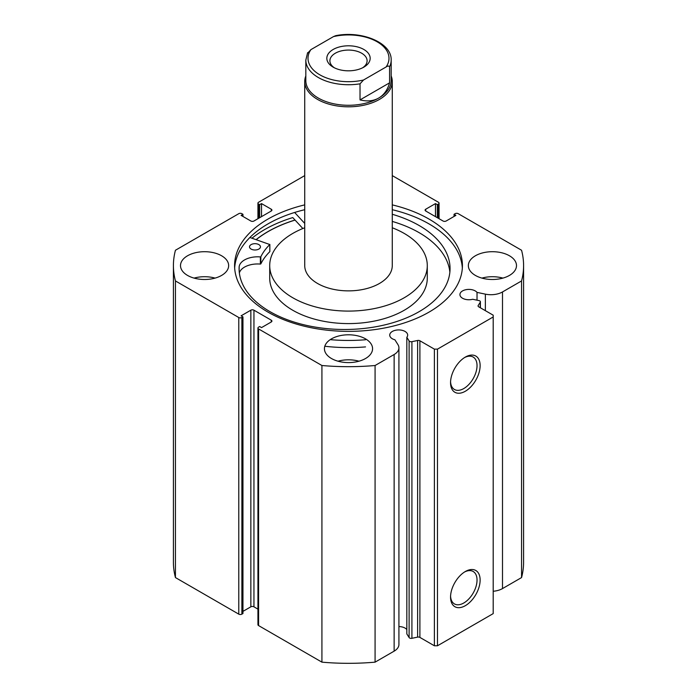 <?xml version="1.0" encoding="UTF-8"?>
<svg xmlns="http://www.w3.org/2000/svg" width="697" height="697" viewBox="0 0 697 697"><rect width="100%" height="100%" fill="white"/><g stroke="black" fill="none" stroke-linecap="round" stroke-linejoin="round"><path stroke-width="1.05" d="M480.268 307.717L480.268 302.21A2.187 1.263 0 0 0 480.399 301.784A2.187 1.263 0 0 0 479.754 300.886A2.187 1.263 0 0 0 478.961 300.59L472.679 299.274A8.974 5.184 0 0 1 462.547 298.246A8.974 5.184 0 0 1 459.924 294.578A8.974 5.184 0 0 1 465.457 289.795A8.974 5.184 0 0 1 475.241 290.919A8.974 5.184 0 0 1 477.027 292.392L477.027 300.189M398.919 626.568A8.974 5.184 180 0 1 405.044 628.084A8.974 5.184 180 0 1 406.83 629.557M271.272 321.979L271.272 320.184A2.187 1.263 180 0 1 271.917 321.082A2.187 1.263 180 0 1 271.272 321.979L261.523 327.607L259.667 326.536L258.587 327.154A2.187 1.263 0 0 0 257.942 328.052A2.187 1.263 0 0 0 258.587 328.94L321.918 365.507A175.086 101.082 0 0 0 375.082 365.507L394.136 354.512A16.336 9.436 0 0 0 398.919 347.838A16.336 9.436 0 0 0 397.935 344.614L394.903 339.796A8.974 5.184 180 0 1 392.35 338.768A8.974 5.184 180 0 1 389.728 335.109A8.974 5.184 180 0 1 395.269 330.317A8.974 5.184 180 0 1 405.044 331.441A8.974 5.184 180 0 1 407.675 335.109A8.974 5.184 180 0 1 406.83 337.296L406.83 633.93L409.113 637.555L409.113 340.92A2.187 1.263 0 0 0 411.918 341.669L417.608 340.476A2.187 1.263 180 0 1 419.899 340.772L434.388 349.136L437.481 349.136L493.197 316.969L493.197 315.183L478.708 306.819A2.187 1.263 180 0 1 478.064 305.922A2.187 1.263 180 0 1 478.194 305.495L478.194 306.358M465.343 571.514L465.343 571.514A20.91 12.076 -60 0 1 480.128 580.052A20.91 12.076 -60 0 1 465.343 605.667A20.91 12.076 -60 0 1 450.55 597.129A20.91 12.076 -60 0 1 465.343 571.514L465.343 571.514M450.576 596.196A18.723 10.812 120 0 0 454.427 603.916A18.723 10.812 120 0 0 463.793 602.992A18.723 10.812 120 0 0 476.025 586.491A18.723 10.812 120 0 0 473.158 571.479A18.723 10.812 120 0 0 464.542 572.002M465.343 357.082L465.343 357.082A20.91 12.076 -60 0 1 480.128 365.62A20.91 12.076 -60 0 1 465.343 391.235A20.91 12.076 -60 0 1 450.55 382.697A20.91 12.076 -60 0 1 465.343 357.082L465.343 357.082M450.576 381.764A18.723 10.812 120 0 0 454.427 389.475A18.723 10.812 120 0 0 463.793 388.551A18.723 10.812 120 0 0 476.025 372.05A18.723 10.812 120 0 0 473.158 357.047A18.723 10.812 120 0 0 464.542 357.561M462.338 268.005A113.916 65.771 0 0 0 429.047 223.92A113.916 65.771 0 0 0 392.272 209.701M304.728 204.874A113.916 65.771 0 0 0 234.584 265.601A113.916 65.771 0 0 0 267.953 312.099A113.916 65.771 0 0 0 392.097 326.362A113.916 65.771 0 0 0 462.416 265.601A113.916 65.771 0 0 0 429.047 219.093A113.916 65.771 0 0 0 392.272 204.874M221.602 255.773A24.073 13.896 0 0 0 195.36 252.758A24.073 13.896 0 0 0 180.506 265.601A24.073 13.896 0 0 0 187.554 275.428A24.073 13.896 0 0 0 213.787 278.434A24.073 13.896 0 0 0 228.651 265.601A24.073 13.896 0 0 0 221.602 255.773M215.068 278.103A24.073 13.896 0 0 0 194.08 278.103M365.524 338.864A24.073 13.896 0 0 0 339.291 335.849A24.073 13.896 0 0 0 324.427 348.692A24.073 13.896 0 0 0 331.476 358.519A24.073 13.896 0 0 0 357.709 361.534A24.073 13.896 0 0 0 372.573 348.692A24.073 13.896 0 0 0 365.524 338.864M358.999 361.203A24.073 13.896 0 0 0 338.001 361.203M509.446 255.773A24.073 13.896 0 0 0 483.213 252.758A24.073 13.896 0 0 0 468.349 265.601A24.073 13.896 0 0 0 475.398 275.428A24.073 13.896 0 0 0 501.64 278.434A24.073 13.896 0 0 0 516.494 265.601A24.073 13.896 0 0 0 509.446 255.773M502.92 278.103A24.073 13.896 0 0 0 481.932 278.103M438.413 218.335L438.413 204.038A2.187 1.263 0 0 0 439.058 203.141A2.187 1.263 0 0 0 438.413 202.252L392.272 175.609M304.728 175.609L258.587 202.252A2.187 1.263 0 0 0 257.942 203.141A2.187 1.263 0 0 0 258.587 204.038L258.587 218.335M271.272 209.222A2.187 1.263 180 0 1 271.917 210.111A2.187 1.263 180 0 1 271.272 211.008L271.272 209.222L261.523 203.594L259.667 204.665L258.587 204.038M238.775 317.51A2.187 1.263 0 0 0 241.876 317.51L241.876 614.144A2.187 1.263 180 0 1 238.775 614.144L238.775 317.51L175.444 280.943A175.086 101.082 0 0 1 173.414 265.601A175.086 101.082 0 0 1 175.444 250.249L238.775 213.683A2.187 1.263 0 0 1 241.876 213.683L242.957 214.31L241.101 215.382L250.85 221.01A2.187 1.263 180 0 0 253.943 221.01L271.272 211.008M250.85 310.182A2.187 1.263 180 0 1 253.943 310.182L253.943 606.817A2.187 1.263 0 0 0 250.85 606.817L250.85 310.182L241.101 315.811L242.957 316.882L241.876 317.51M271.272 320.184L253.943 310.182M406.83 337.296L409.113 340.92M480.268 302.21L478.194 305.495M502.502 291.947L502.502 588.582L521.556 577.578L521.556 280.943L502.502 291.947A16.336 9.436 180 0 1 485.356 294.143L477.027 292.392M521.556 280.943A175.086 101.082 0 0 0 523.586 265.601A175.086 101.082 0 0 0 521.556 250.249L458.225 213.683A2.187 1.263 0 0 0 455.124 213.683L454.043 214.31L455.899 215.382L446.15 221.01A2.187 1.263 180 0 1 443.057 221.01L425.728 211.008A2.187 1.263 180 0 1 425.083 210.111A2.187 1.263 180 0 1 425.728 209.222L425.728 211.008M438.413 204.038L437.333 204.665L435.477 203.594L425.728 209.222M521.556 577.578A175.086 101.082 0 0 0 523.586 562.235L523.586 265.601M502.502 588.582A16.336 9.436 180 0 1 493.197 591.256M437.481 349.136L437.481 645.779L493.197 613.613L493.197 316.969M437.481 645.779L434.388 645.779L434.388 349.136M419.899 340.772L419.899 637.407L434.388 645.779M419.899 637.407A2.187 1.263 0 0 0 417.608 637.119L417.608 340.476M411.918 341.669L411.918 638.313L417.608 637.119M411.918 638.313A2.187 1.263 180 0 1 409.113 637.555M258.587 328.94L258.587 625.584L321.918 662.15A175.086 101.082 0 0 0 375.082 662.15L394.136 651.146A16.336 9.436 0 0 0 398.919 644.472L398.919 347.838M258.587 625.584A2.187 1.263 180 0 1 257.942 624.686L257.942 328.052M253.943 606.817L257.942 609.134M242.957 611.374L250.85 606.817M241.876 614.144L242.957 613.526L242.957 316.882M173.414 265.601L173.414 562.235A175.086 101.082 0 0 0 175.444 577.578L238.775 614.144M175.444 280.943L175.444 577.578M321.918 662.15L321.918 365.507M375.082 365.507L375.082 662.15M454.043 216.453L454.043 214.31M435.477 216.636L435.477 203.594M437.333 217.708L437.333 204.665M259.667 217.708L259.667 204.665M261.523 216.636L261.523 203.594M242.957 216.453L242.957 214.31M304.728 209.701A113.916 65.771 0 0 0 234.662 268.005M302.846 228.52L292.766 217.577A118.734 68.55 0 0 0 251.974 238.191M295.031 220.034A113.916 65.771 0 0 0 256.147 239.602M363.817 67.156A21.668 12.511 0 0 0 363.825 67.156A21.668 12.511 0 0 0 363.817 49.461A21.668 12.511 0 0 0 333.183 49.461A21.668 12.511 0 0 0 333.175 67.156A21.668 12.511 0 0 0 363.817 67.156M334.342 67.775A18.601 10.743 180 0 1 329.899 60.813A18.601 10.743 180 0 1 335.344 53.216A18.601 10.743 180 0 1 355.618 50.89A18.601 10.743 180 0 1 367.101 60.813A18.601 10.743 180 0 1 362.658 67.775M378.68 98.068A42.674 24.639 180 0 1 332.164 103.409A42.674 24.639 180 0 1 305.826 80.643L305.826 60.09A42.674 24.639 0 0 0 360.027 83.814L360.027 99.898C367.18 101.675 373.392 101.065 378.68 98.068C383.916 94.992 387.549 89.913 389.588 82.83L389.588 66.746A42.674 24.639 0 0 0 391.174 60.09L391.174 80.643A42.674 24.639 180 0 1 378.68 98.068M391.174 75.921A43.772 25.275 180 0 1 392.272 81.54A43.772 25.275 180 0 1 379.456 99.41A43.772 25.275 180 0 1 331.746 104.89A43.772 25.275 180 0 1 304.728 81.54A43.772 25.275 180 0 1 305.826 75.921M360.027 83.814L363.512 80.016A40.487 23.376 180 0 1 319.871 74.84A40.487 23.376 180 0 1 310.897 49.635L333.488 36.601A40.487 23.376 180 0 1 377.129 41.776A40.487 23.376 180 0 1 386.103 66.973C387.689 65.858 388.848 65.779 389.588 66.746M391.174 60.09C391.906 42.717 361.508 30.354 335.658 35.695L333.488 36.601M310.897 49.635L307.412 53.442M360.027 99.898L389.588 82.83M363.512 80.016L386.103 66.973M249.901 237.485L269.8 244.534A91.046 52.563 0 0 0 260.844 256.74L260.364 256.923A18.54 10.708 0 0 0 239.149 266.812L239.132 270.366M251.033 249.021A5.471 3.163 180 0 1 249.517 246.834A5.471 3.163 180 0 1 252.941 243.906A5.471 3.163 180 0 1 258.935 244.647A5.471 3.163 180 0 1 260.46 246.834A5.471 3.163 180 0 1 257.027 249.761A5.471 3.163 180 0 1 251.033 249.021M239.132 266.812A105.482 60.9 0 0 0 239.088 268.589A105.482 60.9 0 0 0 268.397 310.714A105.482 60.9 0 0 0 383.89 325.098A105.482 60.9 0 0 0 450.053 268.589A105.482 60.9 0 0 0 420.744 226.464A105.482 60.9 0 0 0 392.272 214.275M449.87 272.161A105.482 60.9 0 0 0 420.744 233.608A105.482 60.9 0 0 0 392.272 221.419M365.524 339.753A120.372 69.5 180 0 1 330.221 339.648M365.524 346.906A120.372 69.5 180 0 1 324.802 346.243M304.728 223.423L294.639 212.472M269.8 251.425L269.8 251.678A91.046 52.563 0 0 0 260.844 263.893L260.364 264.076A18.54 10.708 0 0 0 239.359 272.919M239.149 266.812L239.149 270.636M304.763 264.581A43.772 25.275 0 0 0 304.728 265.601A43.772 25.275 0 0 0 347.62 290.867A43.772 25.275 0 0 0 392.237 266.62A43.772 25.275 0 0 0 392.272 265.601L392.272 81.54M304.728 227.771A78.787 45.488 0 0 0 269.774 263.762A78.787 45.488 0 0 0 269.713 265.601L269.713 278.103A78.787 45.488 0 0 0 346.914 323.582A78.787 45.488 0 0 0 427.226 279.941A78.787 45.488 0 0 0 427.287 278.103L427.287 265.601A78.787 45.488 0 0 0 392.272 227.771M269.713 265.601A78.787 45.488 0 0 0 346.914 311.08A78.787 45.488 0 0 0 427.226 267.43A78.787 45.488 0 0 0 427.287 265.601M295.075 220.086A113.803 65.71 0 0 0 256.235 239.637M394.136 354.512L394.136 651.146M485.356 294.143L485.356 310.662M260.844 256.74L260.844 263.893M269.8 244.534L269.8 251.678M260.364 256.923L260.364 264.076M257.942 218.701L257.942 203.141M439.058 203.141L439.058 218.701M480.399 301.784L480.399 307.795M304.728 265.601L304.728 81.54M307.63 52.667L305.826 60.09M269.852 244.403L269.852 251.556"/></g></svg>
